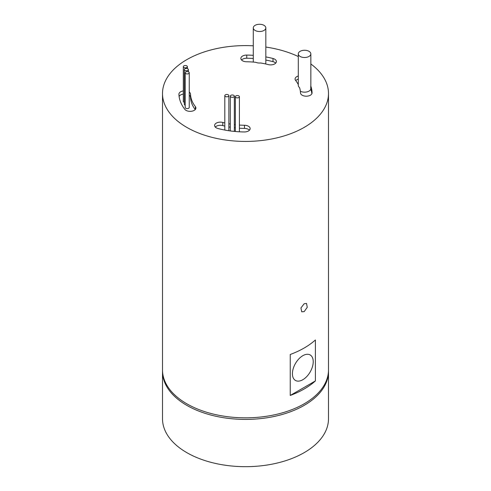<?xml version="1.0" encoding="UTF-8"?>
<svg xmlns="http://www.w3.org/2000/svg" width="491" height="491" viewBox="0 0 491 491"><rect width="100%" height="100%" fill="white"/><g stroke="black" fill="none" stroke-linecap="round" stroke-linejoin="round"><path stroke-width="0.74" d="M183.327 90.927A5.788 3.345 0 0 0 178.927 94.174A5.788 3.345 0 0 0 178.927 94.235A66.586 38.445 0 0 0 184.862 109.395A5.788 3.345 0 0 0 186.04 110.377A5.788 3.345 0 0 0 192.349 111.101A5.788 3.345 0 0 0 195.921 108.014A5.788 3.345 0 0 0 195.406 106.633A55.004 31.755 0 0 1 190.508 94.112A5.788 3.345 0 0 0 189.25 92.093M185.193 72.772L185.193 107.443A2.025 1.172 0 0 0 185.788 108.266A2.025 1.172 0 0 0 187.998 108.523A2.025 1.172 0 0 0 189.25 107.443L189.25 72.772A2.025 1.172 0 0 0 188.654 71.944A2.025 1.172 0 0 0 186.445 71.692A2.025 1.172 0 0 0 185.193 72.772A2.025 1.172 0 0 0 185.788 73.601A2.025 1.172 0 0 0 187.998 73.853A2.025 1.172 0 0 0 189.25 72.772M184.321 69.605A2.025 1.172 0 0 0 184.917 70.434A2.025 1.172 0 0 0 187.126 70.686A2.025 1.172 0 0 0 188.372 69.605A2.025 1.172 0 0 0 187.783 68.777A2.025 1.172 0 0 0 185.573 68.525A2.025 1.172 0 0 0 184.321 69.605L184.321 104.27A2.025 1.172 0 0 0 184.917 105.099A2.025 1.172 0 0 0 185.193 105.234M183.327 66.69A2.025 1.172 0 0 0 183.922 67.519A2.025 1.172 0 0 0 186.132 67.77A2.025 1.172 0 0 0 187.378 66.69A2.025 1.172 0 0 0 186.789 65.862A2.025 1.172 0 0 0 184.579 65.61A2.025 1.172 0 0 0 183.327 66.69L183.327 101.361A2.025 1.172 0 0 0 183.922 102.183A2.025 1.172 0 0 0 184.321 102.367M253.282 55.336A66.586 38.445 0 0 0 246.752 55.078A5.788 3.345 0 0 0 240.854 58.423A5.788 3.345 0 0 0 242.548 60.786A5.788 3.345 0 0 0 246.537 61.762A55.004 31.755 0 0 1 255.817 62.32A6.273 3.621 0 0 0 260.623 62.983A55.004 31.755 0 0 1 268.221 64.591A5.788 3.345 0 0 0 276.402 61.547A5.788 3.345 0 0 0 273.002 58.503A66.586 38.445 0 0 0 265.827 56.907M265.379 63.904A6.273 3.621 0 0 0 265.827 62.566L265.827 27.895A6.273 3.621 0 0 0 263.992 25.336A6.273 3.621 0 0 0 257.155 24.55A6.273 3.621 0 0 0 253.282 27.895A6.273 3.621 0 0 0 255.117 30.454A6.273 3.621 0 0 0 261.955 31.24A6.273 3.621 0 0 0 265.827 27.895M228.738 130.716A2.025 1.172 0 0 0 228.861 130.311L228.861 95.647A2.025 1.172 0 0 0 228.272 94.818A2.025 1.172 0 0 0 226.063 94.56A2.025 1.172 0 0 0 224.81 95.647A2.025 1.172 0 0 0 225.406 96.469A2.025 1.172 0 0 0 227.615 96.727A2.025 1.172 0 0 0 228.861 95.647M234.097 131.385A2.025 1.172 0 0 0 234.354 130.815L234.354 96.15A2.025 1.172 0 0 0 233.759 95.322A2.025 1.172 0 0 0 231.549 95.07A2.025 1.172 0 0 0 230.297 96.15A2.025 1.172 0 0 0 230.893 96.979A2.025 1.172 0 0 0 233.102 97.23A2.025 1.172 0 0 0 234.354 96.15M239.277 131.791A2.025 1.172 0 0 0 239.399 131.392L239.399 96.721A2.025 1.172 0 0 0 238.804 95.892A2.025 1.172 0 0 0 236.594 95.641A2.025 1.172 0 0 0 235.349 96.721A2.025 1.172 0 0 0 235.938 97.549A2.025 1.172 0 0 0 238.147 97.801A2.025 1.172 0 0 0 239.399 96.721M215.285 127.059A5.788 3.345 0 0 1 222.779 125.586L222.779 122.437A5.788 3.345 0 0 0 214.598 125.481A5.788 3.345 0 0 0 216.298 127.844A5.788 3.345 0 0 0 217.998 128.525A66.586 38.445 0 0 0 244.248 131.95A5.788 3.345 0 0 0 250.146 128.605A5.788 3.345 0 0 0 244.463 125.266A55.004 31.755 0 0 1 239.399 125.076M298.295 53.881L298.295 85.397A6.273 3.621 0 0 0 299.528 87.558A55.004 31.755 0 0 1 300.492 92.916A5.788 3.345 0 0 0 302.192 95.217A5.788 3.345 0 0 0 308.501 95.941A5.788 3.345 0 0 0 312.073 92.854A5.788 3.345 0 0 0 312.073 92.793A66.586 38.445 0 0 0 310.772 85.925A6.273 3.621 0 0 0 310.84 85.397L310.84 53.881A6.273 3.621 0 0 0 309.005 51.322A6.273 3.621 0 0 0 302.168 50.536A6.273 3.621 0 0 0 298.295 53.881A6.273 3.621 0 0 0 300.13 56.447A6.273 3.621 0 0 0 306.967 57.226A6.273 3.621 0 0 0 310.84 53.881M300.363 91.24A6.273 3.621 0 0 0 306.691 91.958A6.273 3.621 0 0 0 310.772 89.074L310.772 85.925M304.181 303.733L306.544 303.463L307.249 307.305L304.181 311.607L301.72 311.822L300.946 307.937L304.181 303.733M302.818 379.727A14.718 8.494 120 0 0 312.429 366.759A14.718 8.494 120 0 0 310.177 354.962A14.718 8.494 120 0 0 302.818 355.693A14.718 8.494 120 0 0 293.207 368.661A14.718 8.494 120 0 0 295.459 380.451A14.718 8.494 120 0 0 302.818 379.727M162.521 370.705A82.991 47.915 0 0 0 162.509 371.491A82.991 47.915 0 0 0 186.819 405.37A82.991 47.915 0 0 0 277.262 415.76A82.991 47.915 0 0 0 328.491 371.491A82.991 47.915 0 0 0 328.479 370.705M162.509 371.491L162.509 418.768A82.991 47.915 0 0 0 186.819 452.647A82.991 47.915 0 0 0 277.262 463.031A82.991 47.915 0 0 0 328.491 418.768L328.491 371.491M290.236 354.49L290.236 395.458A82.991 47.915 0 0 0 315.4 380.93L315.4 339.962A82.991 47.915 180 0 1 290.236 354.49M253.282 45.81A82.991 47.915 0 0 0 162.509 93.517A82.991 47.915 0 0 0 186.819 127.396A82.991 47.915 0 0 0 277.262 137.781A82.991 47.915 0 0 0 328.491 93.517A82.991 47.915 0 0 0 310.84 63.971M162.509 93.517L162.509 369.913A82.991 47.915 0 0 0 186.819 403.798A82.991 47.915 0 0 0 277.262 414.183A82.991 47.915 0 0 0 328.491 369.913L328.491 93.517M298.295 56.545A82.991 47.915 0 0 0 265.827 47.062M222.779 122.437A55.004 31.755 0 0 0 224.81 122.94M228.861 123.781A55.004 31.755 0 0 0 230.297 124.033M234.354 124.61A55.004 31.755 0 0 0 235.349 124.726M298.295 84.605A55.004 31.755 0 0 0 295.594 80.395A5.788 3.345 0 0 1 295.079 79.014A5.788 3.345 0 0 1 298.295 76.019M290.236 395.458L315.4 380.93M311.883 93.701A66.586 38.445 0 0 0 310.772 89.074M298.295 79.174A5.788 3.345 0 0 0 295.754 80.604M222.779 125.586A55.004 31.755 0 0 0 224.81 126.089M228.861 126.936A55.004 31.755 0 0 0 230.297 127.187M234.354 127.764A55.004 31.755 0 0 0 235.349 127.875M239.399 128.225A55.004 31.755 0 0 0 244.463 128.415L244.463 125.266M249.465 130.183A5.788 3.345 0 0 0 244.463 128.415M235.349 96.721L235.349 131.392A2.025 1.172 0 0 0 235.355 131.508M230.297 96.15L230.297 130.815A2.025 1.172 0 0 0 230.31 130.944M253.282 58.484A66.586 38.445 0 0 0 246.752 58.233A5.788 3.345 0 0 0 241.535 59.994M275.715 63.124A5.788 3.345 0 0 0 273.002 61.657A66.586 38.445 0 0 0 265.827 60.062M195.246 109.579A55.004 31.755 0 0 1 190.508 97.261A5.788 3.345 0 0 0 189.25 95.248M183.327 94.082A5.788 3.345 0 0 0 179.117 96.481M195.406 109.395L195.406 106.633M246.752 58.233L246.752 55.078M273.002 61.657L273.002 58.503M190.508 97.261L190.508 94.112M188.372 71.809L188.372 69.605M187.378 68.599L187.378 66.69M224.81 130.054L224.81 95.647M253.282 62.075L253.282 27.895"/></g></svg>
